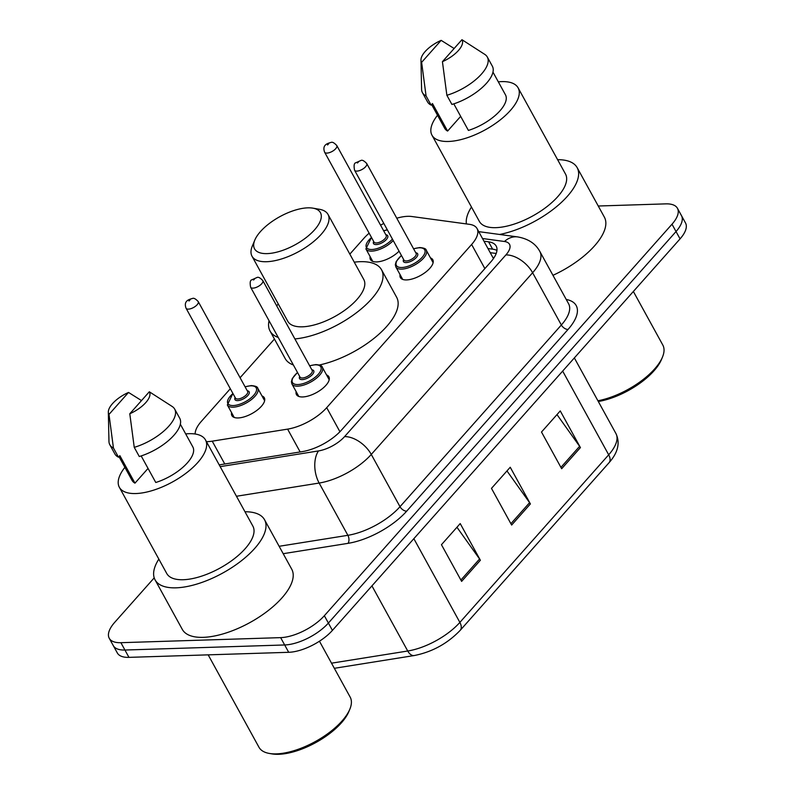 <?xml version="1.0" encoding="UTF-8"?>
<svg xmlns="http://www.w3.org/2000/svg" width="794" height="794" viewBox="0 0 794 794"><rect width="100%" height="100%" fill="white"/><g stroke="black" fill="none" stroke-linecap="round" stroke-linejoin="round"><path stroke-width="1.19" d="M326.552 374.927A18.5 7.88 151.2 0 1 328.885 376.773A18.5 7.88 151.2 0 1 321.769 389.139A18.5 7.88 151.2 0 1 302.673 396.95A18.5 7.88 151.2 0 1 296.46 394.598A18.5 7.88 151.2 0 1 296.152 391.641M430.467 257.901A18.5 7.88 151.2 0 1 432.809 259.747A18.5 7.88 151.2 0 1 425.693 272.104A18.5 7.88 151.2 0 1 406.588 279.925A18.5 7.88 151.2 0 1 400.375 277.572A18.5 7.88 151.2 0 1 400.067 274.615M261.97 395.928A18.5 7.88 151.2 0 1 264.313 397.774A18.5 7.88 151.2 0 1 257.196 410.141A18.5 7.88 151.2 0 1 238.091 417.952A18.5 7.88 151.2 0 1 231.878 415.599A18.5 7.88 151.2 0 1 231.57 412.642M399.064 251.182A18.5 7.88 151.2 0 1 376.654 261.911A18.5 7.88 151.2 0 1 370.441 259.559A18.5 7.88 151.2 0 1 370.133 256.601M206.43 441.643A34.688 14.768 -28.8 0 0 212.226 441.166L287.607 429.127A34.688 14.768 -28.8 0 0 326.701 407.669L471.616 244.483A34.688 14.768 -28.8 0 0 477.055 228.563A34.688 14.768 -28.8 0 0 469.462 224.335L411.719 216.504A34.688 14.768 -28.8 0 0 407.669 216.325A34.688 14.768 -28.8 0 0 396.772 218.211M494.414 257.087A34.688 27.214 -82.3 0 0 493.024 257.802L477.055 228.563M383.81 223.432A34.688 14.768 -28.8 0 0 380.574 225.188M369.141 233.188A34.688 14.768 -28.8 0 0 363.95 238.24L349.836 254.13M230.31 388.742L201.408 421.296A34.688 14.768 -28.8 0 0 195.145 434.01M274.446 339.038L240.096 377.726M598.249 206.013L665.799 203.869A34.688 14.768 151.2 0 1 677.441 208.286A34.688 14.768 151.2 0 1 672.002 224.206L324.349 615.717A34.688 14.768 151.2 0 1 280.639 637.632L120.896 642.693A34.688 14.768 151.2 0 1 109.244 638.277A34.688 14.768 151.2 0 1 114.693 622.357L154.215 577.853M109.244 638.277L117.314 652.946A34.688 14.768 151.2 0 0 128.956 657.363L288.698 652.301A34.688 14.768 151.2 0 0 332.418 630.386L680.061 238.875A34.688 14.768 151.2 0 0 685.51 222.955L681.47 215.621A34.688 14.768 151.2 0 1 676.031 231.54L328.388 623.052A34.688 14.768 151.2 0 1 284.669 644.966L124.926 650.028A34.688 14.768 151.2 0 1 113.284 645.611A34.688 14.768 151.2 0 0 124.926 650.028L284.669 644.966A34.688 14.768 151.2 0 0 328.388 623.052L676.031 231.54A34.688 14.768 151.2 0 0 681.47 215.621L677.441 208.286M219.204 464.887L302.306 451.617A34.688 14.768 -28.8 0 0 341.4 430.159L490.742 261.98A34.688 14.768 -28.8 0 0 496.181 246.051A34.688 14.768 -28.8 0 0 488.588 241.823L484.003 241.207M488.042 248.542L492.617 249.157A34.688 14.768 151.2 0 1 496.955 250.408M561.666 468.718L541.498 432.035L560.256 410.915L580.424 447.588L561.666 468.718M461.622 581.377L441.454 544.704L460.212 523.583L480.38 560.256L461.622 581.377M511.644 525.052L491.476 488.37L510.234 467.249L530.402 503.922L511.644 525.052M506.969 470.931L529.598 502.652A9.25 5.369 41.6 0 1 530.402 503.922M456.947 527.256L479.576 558.986A9.25 5.369 41.6 0 1 480.38 560.256M556.991 414.597L579.62 446.317A9.25 5.369 41.6 0 1 580.424 447.588M466.406 223.918A62.448 26.589 151.2 0 1 471.467 207.036M498.314 81.842A49.149 20.922 151.2 0 1 501.629 81.613A49.149 20.922 151.2 0 1 518.125 87.866A49.149 20.922 151.2 0 1 499.228 120.698A49.149 20.922 151.2 0 1 448.481 141.471A49.149 20.922 151.2 0 1 431.986 135.218A49.149 20.922 151.2 0 1 437.514 115.259M518.125 87.866L565.507 174.055A49.149 20.922 151.2 0 1 546.609 206.887A49.149 20.922 151.2 0 1 495.863 227.66A49.149 20.922 151.2 0 1 479.368 221.407L431.986 135.218M453.801 103.855L468.4 130.415A34.688 14.768 151.2 0 0 505.46 94.823L492.975 72.125M461.949 39.7A23.125 9.846 151.2 0 1 442.427 61.684L461.949 39.7L484.896 54.458A37 15.751 151.2 0 1 487.318 57.039A37 15.751 151.2 0 1 446.873 95.28L451.915 104.441A37 15.751 151.2 0 0 492.359 66.21L487.318 57.039M442.427 61.684L446.873 95.28M460.679 116.351L447.608 131.07A34.688 14.768 151.2 0 1 444.66 128.251L431.618 104.54M447.608 131.07L432.482 103.567L431.112 105.106A37 15.751 151.2 0 1 427.509 101.86L422.468 92.69A37 15.751 151.2 0 1 421.594 89.265L420.969 60.026A23.125 9.846 151.2 0 1 441.146 40.355L421.624 62.349A23.125 9.846 151.2 0 1 420.969 60.026M557.606 159.683A62.448 26.589 151.2 0 1 577.159 167.643A62.448 26.589 151.2 0 1 558.261 205.209A62.448 26.589 151.2 0 1 499.605 234.468M577.159 167.643L604.383 217.159A62.448 26.589 151.2 0 1 552.961 275.32M633.364 291.477L662.811 345.043A52.037 22.153 151.2 0 1 662.464 357.131A52.037 22.153 151.2 0 1 597.912 400.772M662.464 357.131L661.462 359.533A49.724 21.17 151.2 0 1 598.309 401.506M431.112 105.106L426.07 95.935A37 15.751 151.2 0 1 422.468 92.69M426.07 95.935L421.624 62.349M441.146 40.355L454.138 48.503M267.171 253.614A37.586 15.999 151.2 0 1 254.805 240.106A37.586 15.999 151.2 0 1 307.804 207.839A37.586 15.999 151.2 0 1 312.915 208.157A37.586 15.999 151.2 0 1 312.29 232.235A37.586 15.999 151.2 0 1 267.171 253.614M312.915 208.157L319.357 209.269A43.362 18.461 151.2 0 1 328.011 214.42A43.362 18.461 151.2 0 1 311.337 243.391A43.362 18.461 151.2 0 1 266.556 261.722A43.362 18.461 151.2 0 1 252.006 256.204A43.362 18.461 151.2 0 1 252.293 246.13L254.805 240.106M252.006 256.204L287.795 321.302A43.362 18.461 -28.8 0 0 302.345 326.82A43.362 18.461 -28.8 0 0 347.127 308.499A43.362 18.461 -28.8 0 0 363.801 279.528L328.011 214.42M278.237 337.45A63.599 27.085 151.2 0 1 270.059 331.058A63.599 27.085 151.2 0 1 269.037 320.726M276.719 305.879A63.599 27.085 151.2 0 1 278.257 303.943M354.253 262.169A63.599 27.085 151.2 0 1 360.188 261.683A63.599 27.085 151.2 0 1 381.537 269.771A63.599 27.085 151.2 0 1 358.828 310.891A63.599 27.085 151.2 0 1 294.882 338.929M293.363 364.962A63.599 27.085 151.2 0 1 285.185 358.56L270.059 331.058M381.537 269.771L396.653 297.284A63.599 27.085 151.2 0 1 378.113 334.919A63.599 27.085 151.2 0 1 319.357 364.992M319.446 641.215L350.174 697.122A52.037 22.153 151.2 0 1 349.836 709.201L348.834 711.613A49.724 21.17 151.2 0 1 278.694 754.3A49.724 21.17 151.2 0 1 271.935 753.893L269.364 753.446A52.037 22.153 151.2 0 1 258.973 747.253L208.177 654.851M349.836 709.201A52.037 22.153 151.2 0 1 276.441 753.873A52.037 22.153 151.2 0 1 269.364 753.446M244.979 511.753A62.448 26.589 151.2 0 1 264.531 519.723A62.448 26.589 151.2 0 1 240.522 561.447A62.448 26.589 151.2 0 1 176.04 587.828A62.448 26.589 151.2 0 1 155.088 579.888A62.448 26.589 151.2 0 1 158.84 559.115M264.531 519.723L291.745 569.238A62.448 26.589 151.2 0 1 267.737 610.953A62.448 26.589 151.2 0 1 203.264 637.344A62.448 26.589 151.2 0 1 182.302 629.404L155.088 579.888M185.687 433.911A49.149 20.922 151.2 0 1 189.002 433.693A49.149 20.922 151.2 0 1 205.497 439.936A49.149 20.922 151.2 0 1 186.6 472.777A49.149 20.922 151.2 0 1 135.853 493.54A49.149 20.922 151.2 0 1 119.358 487.298A49.149 20.922 151.2 0 1 124.886 467.338M205.497 439.936L252.879 526.134A49.149 20.922 151.2 0 1 233.982 558.966A49.149 20.922 151.2 0 1 183.235 579.729A49.149 20.922 151.2 0 1 166.74 573.486L119.358 487.298M141.173 455.935L155.773 482.494A34.688 14.768 151.2 0 0 192.823 446.903L180.347 424.204M149.322 391.779A23.125 9.846 151.2 0 1 129.789 413.763L149.322 391.779L172.268 406.538A37 15.751 151.2 0 1 174.69 409.108A37 15.751 151.2 0 1 134.246 447.35L139.287 456.52A37 15.751 151.2 0 0 179.732 418.279L174.69 409.108M129.789 413.763L134.246 447.35M148.041 468.43L134.97 483.149A34.688 14.768 151.2 0 1 132.022 480.33L118.991 456.619M134.97 483.149L119.854 455.647L118.485 457.185A37 15.751 151.2 0 1 114.872 453.94L109.83 444.769A37 15.751 151.2 0 1 108.957 441.345L108.341 412.106A23.125 9.846 151.2 0 1 128.519 392.435L108.996 414.418A23.125 9.846 151.2 0 1 108.341 412.106M118.485 457.185L113.443 448.014A37 15.751 151.2 0 1 109.83 444.769M113.443 448.014L108.996 414.418M128.519 392.435L141.501 400.573M484.866 268.59L471.616 244.483M339.931 431.738L326.701 407.669M300.152 451.955L287.607 429.127M224.771 463.994L212.226 441.166M566.231 299.457A52.037 22.153 151.2 0 1 568.028 329.46L406.687 511.157A52.037 22.153 151.2 0 1 348.04 543.344L283.21 553.696M672.002 224.206L680.061 238.875M120.896 642.693L128.956 657.363M280.639 637.632L288.698 652.301M324.349 615.717L332.418 630.386M539.87 251.509A46.26 19.691 151.2 0 1 532.615 272.739L561.348 325.004A46.26 19.691 -28.8 0 0 568.603 303.774L539.87 251.509C535.652 243.659 528.248 238.796 517.648 236.91L478.752 231.64M220.166 466.634L318.483 450.932A23.125 9.846 -28.8 0 0 344.556 436.631L505.897 254.924A23.125 13.419 41.6 0 1 532.615 272.739L371.274 454.436A46.26 19.691 151.2 0 1 319.148 483.05L347.881 535.315A46.26 19.691 -28.8 0 0 400.007 506.701L561.348 325.004A5.786 3.355 -138.4 0 0 568.028 329.46M318.483 450.932A23.125 13.478 -99.1 0 0 319.148 483.05L236.453 496.26M279.131 546.292L347.881 535.315A5.786 3.375 80.9 0 1 348.04 543.344M344.556 436.631A23.125 13.419 41.6 0 1 371.274 454.436L400.007 506.701A5.786 3.355 -138.4 0 0 406.687 511.157M505.897 254.924A23.125 9.846 -28.8 0 0 504.458 241.495L482.534 238.518M504.458 241.495A23.125 18.143 -82.3 0 1 517.648 236.91M492.617 249.157L488.588 241.823M562.668 371.086L608.69 454.803A11.563 6.709 41.6 0 1 609.018 462.743L460.202 630.337A11.563 6.709 -138.4 0 0 459.875 622.397L608.69 454.803A46.26 19.691 -28.8 0 0 615.946 433.574C620.322 442.893 618.01 452.62 609.018 462.743M460.202 630.337C447.518 643.557 432.214 651.963 414.279 655.536A11.563 6.739 -99.1 0 1 407.739 651.011A46.26 19.691 -28.8 0 0 459.875 622.397L413.853 538.679M331.515 663.179L407.739 651.011L371.939 585.883M510.899 523.703L529.598 502.652M560.921 467.368L579.62 446.317M460.887 580.037L479.576 558.986M393.228 240.562A17.349 7.384 151.2 0 1 371.731 251.122A17.349 7.384 151.2 0 1 365.905 248.919L372.773 261.405M371.523 237.525A16.188 6.898 -28.8 0 0 371.85 249.505A16.188 6.898 -28.8 0 0 392.415 239.083M385.834 234.746A8.099 3.444 151.2 0 1 386.073 239.848A8.099 3.444 151.2 0 1 376.227 244.572A8.099 3.444 151.2 0 1 373.666 241.436M374.024 242.071A6.938 2.958 -28.8 0 0 376.346 242.954A6.938 2.958 -28.8 0 0 383.512 240.016A6.938 2.958 -28.8 0 0 386.182 235.381L336.785 145.53A6.938 2.958 151.2 0 1 334.115 150.165A6.938 2.958 151.2 0 1 326.949 153.093A6.938 2.958 151.2 0 1 324.617 152.21L374.024 242.071M327.555 144.984L328.805 143.585L327.555 144.984M387.403 229.972A16.188 6.898 -28.8 0 0 383.681 230.846M245.058 386.767L251.271 385.586C255.489 385.953 257.643 386.837 257.752 388.246A17.349 7.384 151.2 0 1 251.083 399.839A17.349 7.384 151.2 0 1 233.168 407.163A17.349 7.384 151.2 0 1 227.352 404.96L234.22 417.446M232.97 393.566A16.188 6.898 -28.8 0 0 233.297 405.545A16.188 6.898 -28.8 0 0 253.693 395.313A16.188 6.898 -28.8 0 0 250.805 385.824A16.188 6.898 -28.8 0 0 245.128 386.886M247.271 390.787A8.099 3.444 151.2 0 1 247.51 395.888A8.099 3.444 151.2 0 1 237.674 400.613A8.099 3.444 151.2 0 1 235.113 397.476M235.461 398.112A6.938 2.958 -28.8 0 0 237.793 398.995A6.938 2.958 -28.8 0 0 244.959 396.057A6.938 2.958 -28.8 0 0 247.619 391.422L198.222 301.571A6.938 2.958 151.2 0 1 195.552 306.206A6.938 2.958 151.2 0 1 188.386 309.134A6.938 2.958 151.2 0 1 186.064 308.251L235.461 398.112M188.992 301.025L190.242 299.626L188.992 301.025M433.117 262.705L426.249 250.209A17.349 7.384 151.2 0 1 419.579 261.802A17.349 7.384 151.2 0 1 401.665 269.136A17.349 7.384 151.2 0 1 395.849 266.923L395.323 264.67L396.186 261.534L401.397 255.42M401.466 255.539A16.188 6.898 -28.8 0 0 401.784 267.509A16.188 6.898 -28.8 0 0 422.19 257.286A16.188 6.898 -28.8 0 0 419.292 247.797A16.188 6.898 -28.8 0 0 413.624 248.85M415.768 252.76A8.099 3.444 151.2 0 1 416.006 257.852A8.099 3.444 151.2 0 1 406.161 262.586A8.099 3.444 151.2 0 1 403.61 259.44M354.561 170.224L403.957 260.075A6.938 2.958 -28.8 0 0 406.29 260.958A6.938 2.958 -28.8 0 0 413.446 258.03A6.938 2.958 -28.8 0 0 416.116 253.395L366.719 163.534A6.938 2.958 151.2 0 1 364.049 168.169A6.938 2.958 151.2 0 1 356.883 171.107A6.938 2.958 151.2 0 1 354.561 170.224C353.687 165.628 354.084 163.147 355.762 162.77L361.081 160.398C362.332 159.822 364.218 160.874 366.719 163.534M358.739 161.589L357.489 162.998L358.739 161.589M329.192 379.731L322.324 367.245A17.349 7.384 151.2 0 1 315.655 378.837A17.349 7.384 151.2 0 1 297.75 386.162A17.349 7.384 151.2 0 1 291.924 383.959L291.398 381.696L292.271 378.559L297.482 372.455M297.542 372.565A16.188 6.898 -28.8 0 0 297.869 384.544A16.188 6.898 -28.8 0 0 318.275 374.311A16.188 6.898 -28.8 0 0 315.377 364.823A16.188 6.898 -28.8 0 0 309.7 365.885M311.844 369.786A8.099 3.444 151.2 0 1 312.092 374.887A8.099 3.444 151.2 0 1 302.246 379.611A8.099 3.444 151.2 0 1 299.685 376.475M250.636 287.249L300.043 377.11A6.938 2.958 -28.8 0 0 302.365 377.994A6.938 2.958 -28.8 0 0 309.531 375.056A6.938 2.958 -28.8 0 0 312.201 370.421L262.804 280.57A6.938 2.958 151.2 0 1 260.134 285.205A6.938 2.958 151.2 0 1 252.968 288.133A6.938 2.958 151.2 0 1 250.636 287.249C249.763 282.664 250.16 280.173 251.837 279.806L257.167 277.424C258.417 276.858 260.293 277.9 262.804 280.57M254.824 278.625L253.574 280.024L254.824 278.625M496.2 253.475L490.315 252.681M414.279 655.536L334.334 668.31M615.946 433.574L574.35 357.925M336.785 145.53C334.274 142.86 332.398 141.818 331.148 142.384C327.803 143.367 321.848 144.637 324.617 152.21M387.313 229.813L383.621 230.726M371.463 237.416L365.905 248.919M198.222 301.571C195.721 298.901 193.845 297.859 192.585 298.425C189.24 299.407 183.285 300.678 186.064 308.251M257.752 388.246L264.62 400.732M232.9 393.457L227.352 404.96M413.555 248.74L419.768 247.559C423.986 247.927 426.14 248.81 426.249 250.209M395.849 266.923L402.707 279.419M309.64 365.766L315.843 364.585C320.061 364.952 322.225 365.836 322.324 367.245M291.924 383.959L298.792 396.444"/></g></svg>

